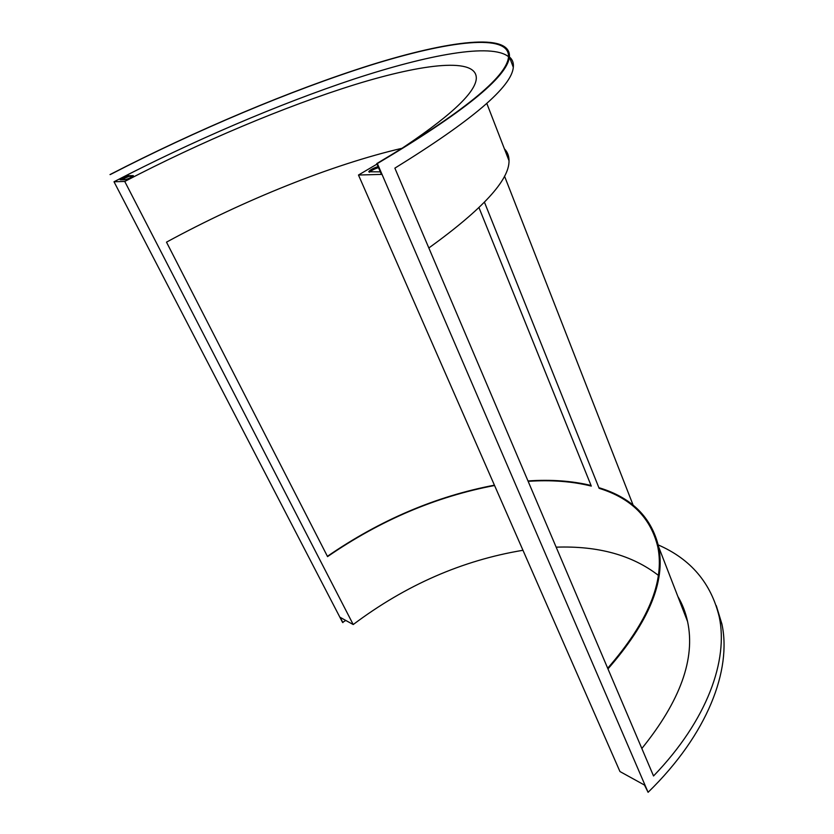 <?xml version="1.0" encoding="UTF-8"?>
<svg xmlns="http://www.w3.org/2000/svg" width="834" height="834" viewBox="0 0 834 834"><rect width="100%" height="100%" fill="white"/><g stroke="black" fill="none" stroke-linecap="round" stroke-linejoin="round"><path stroke-width="1.25" d="M327.408 556.32C380.158 520.051 435.838 496.324 494.426 485.169M527.985 480.947C550.94 479.362 571.968 480.874 591.056 485.482M132.815 176.245L128.874 176.391L120.982 179.883M428.843 247.979C482.563 209.178 509.293 180.113 509.032 160.774C509.042 155.989 507.499 152.007 504.403 148.838M677.844 596.456C682.368 604.035 685.611 612.406 687.57 621.549C695.546 658.599 680.294 700.925 641.836 748.505M607.965 668.899C648.675 622.3 665.584 581.652 658.672 546.958C651.615 517.528 631.953 497.846 599.667 487.911L599.135 488.328L484.46 202.235M507.896 157.845L505.477 151.59M607.684 668.232C647.997 621.945 664.719 581.569 657.849 547.114C650.833 517.82 631.255 498.232 599.135 488.328M528.141 481.333C551.17 479.779 572.218 481.364 591.296 486.086L478.997 207.676M494.572 485.503C435.974 496.605 380.304 520.312 327.553 556.612L166.498 242.152C243.737 200.097 332.391 164.465 402.259 148.233M658.245 544.936C690.781 559.114 711.11 583.102 719.242 616.879C728.436 660.007 707.524 720.003 653.533 775.974L394.868 168.145C472.242 120.336 511.722 86.726 513.306 67.314C513.796 62.957 512.493 59.495 509.418 56.941C507.353 76.905 463.339 112.454 377.364 163.568L648.091 792.3L644.474 785.055L619.954 771.544L358.474 175.025L376.978 164.11M396.192 152.163C448.265 117.959 474.963 93.544 476.277 78.928C477.767 57.119 424.235 63.238 355.086 84.547C285.061 106.314 200.191 142.124 124.756 181.458L353.22 624.541C405.689 585.103 462.276 560.344 522.97 550.284M556.163 547.167C598.051 545.728 632.089 555.1 658.266 575.283M680.346 602.899L685.444 616.055M369.472 172.273C371.338 170.49 374.351 168.948 378.5 167.624M380.325 171.856L368.722 171.773C369.858 170 372.965 168.27 378.042 166.581M128.499 175.672C124.86 176.641 122.056 178.007 120.086 179.748L124.85 179.769C128.53 178.789 131.355 177.423 133.346 175.651L128.499 175.672L128.874 176.391M345.776 620.433L342.576 622.435L114.008 181.76C192.373 141.061 278.796 104.021 353.908 79.094C428.176 54.679 491.393 42.857 508.552 56.722M509.855 58.109L512.118 64.155M114.008 181.76L124.756 181.458M358.474 175.025L381.419 174.4L376.759 163.589L377.364 163.568M110.005 174.577C195.782 130.344 290.993 90.176 370.452 65.073C448.755 40.574 511.294 32.192 509.418 56.931L513.306 67.314M648.091 792.3C707.972 734.045 731.793 669.546 721.879 623.947L716.27 605.63M110.276 174.567C195.802 130.458 290.764 90.395 369.983 65.365C448.056 40.939 510.356 32.609 508.479 57.244C506.415 77.176 462.516 112.621 376.759 163.589M353.22 624.541L340.168 617.348L342.91 622.612M719.586 617.796L719.002 615.763M633.152 505.206L504.507 176.11M125.006 179.758L124.13 178.08M687.57 621.549L658.672 546.958M509.032 160.774L486.795 103.374M721.879 623.947L719.242 616.879"/></g></svg>
